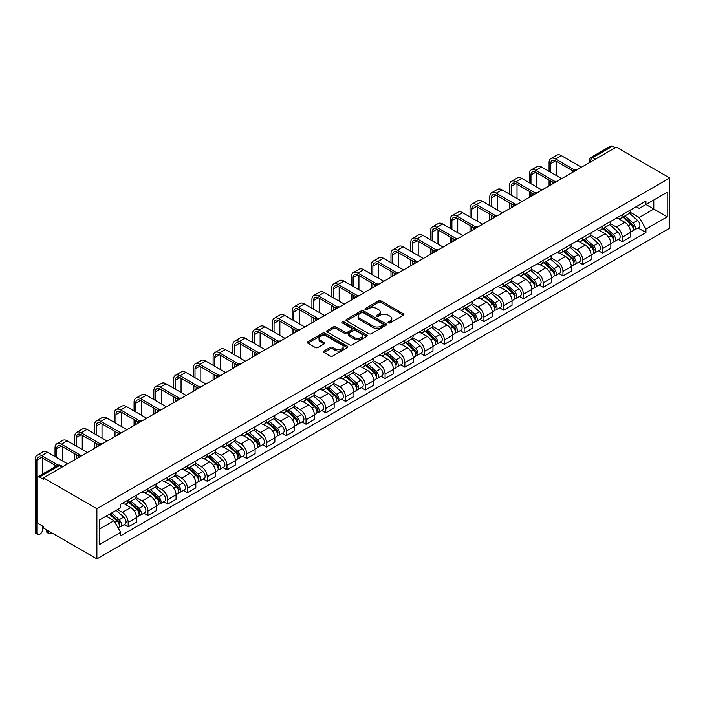 <?xml version="1.0" encoding="UTF-8"?>
<svg xmlns="http://www.w3.org/2000/svg" width="705" height="705" viewBox="0 0 705 705"><rect width="100%" height="100%" fill="white"/><g stroke="black" fill="none" stroke-linecap="round" stroke-linejoin="round"><path stroke-width="1.06" d="M388.42 322.881A1.234 0.714 0 0 0 390.156 322.881L403.375 315.25A1.762 1.013 0 0 0 403.886 314.536A1.762 1.013 0 0 0 403.375 313.813L380.991 300.894A1.762 1.013 0 0 0 378.506 300.894L365.287 308.517A1.234 0.714 0 0 0 364.926 309.019A1.234 0.714 0 0 0 365.287 309.521A1.234 0.714 0 0 0 367.032 309.521L368.741 308.534A5.631 3.252 0 0 1 376.699 308.534L378.567 309.618A5.631 3.252 0 0 1 380.215 311.91A5.631 3.252 0 0 1 378.567 314.21L376.858 315.197A1.234 0.714 0 0 0 376.496 315.699A1.234 0.714 0 0 0 376.858 316.201A1.234 0.714 0 0 0 378.594 316.201L380.303 315.214A5.631 3.252 0 0 1 388.261 315.214L390.129 316.289A5.631 3.252 0 0 1 391.777 318.589A5.631 3.252 0 0 1 390.129 320.89L388.42 321.877A1.234 0.714 0 0 0 388.058 322.379A1.234 0.714 0 0 0 388.42 322.881L388.42 321.877M323.912 351.002A1.762 1.013 0 0 0 323.401 351.724A1.762 1.013 0 0 0 323.912 352.438L330.196 356.06A1.762 1.013 0 0 0 332.681 356.06L347.353 347.591A1.762 1.013 0 0 0 347.865 346.878A1.762 1.013 0 0 0 347.353 346.155L324.97 333.236A1.762 1.013 0 0 0 322.485 333.236L307.812 341.705A1.762 1.013 0 0 0 307.292 342.427A1.762 1.013 0 0 0 307.812 343.141L315.391 347.521A1.762 1.013 0 0 0 317.885 347.521L324.159 343.899A1.762 1.013 0 0 0 324.679 343.176A1.762 1.013 0 0 0 324.159 342.463L320.396 340.286A4.706 2.714 0 0 1 319.021 338.365A4.706 2.714 0 0 1 321.929 335.862A4.706 2.714 0 0 1 327.05 336.444L341.784 344.957A4.706 2.714 0 0 1 343.168 346.878A4.706 2.714 0 0 1 340.259 349.38A4.706 2.714 0 0 1 335.139 348.799L332.681 347.38A1.762 1.013 0 0 0 330.196 347.38L323.912 351.002L323.912 352.438M96.885 508.71L43.419 477.84L616.293 147.098L669.75 177.968L96.885 508.71L96.885 558.88L669.75 228.138L669.75 177.968M368.865 333.738A1.762 1.013 0 0 0 371.35 333.738L386.023 325.269A1.762 1.013 0 0 0 386.543 324.547A1.762 1.013 0 0 0 386.023 323.833L363.639 310.905A1.762 1.013 0 0 0 361.154 310.905L346.481 319.374A1.762 1.013 0 0 0 345.97 320.096A1.762 1.013 0 0 0 346.481 320.81L368.865 333.738M342.683 323.146A1.234 0.714 0 0 1 343.934 323.322L343.934 321.859L366.688 334.99A1.762 1.013 0 0 1 367.208 335.712A1.762 1.013 0 0 1 366.688 336.426L352.015 344.904A1.762 1.013 0 0 1 349.53 344.904L327.146 331.976L327.146 330.539A1.762 1.013 0 0 0 326.626 331.262A1.762 1.013 0 0 0 327.146 331.976M327.146 330.539L333.43 326.917A1.762 1.013 0 0 1 335.915 326.917L344.992 332.161A1.762 1.013 0 0 0 347.477 332.161L351.645 329.755A1.762 1.013 0 0 0 352.156 329.032A1.762 1.013 0 0 0 351.645 328.318L342.189 322.864A1.234 0.714 0 0 1 341.828 322.361A1.234 0.714 0 0 1 342.595 321.7A1.234 0.714 0 0 1 343.934 321.859M43.419 477.84L43.419 479.303L39.498 477.038A3.587 2.071 -120 0 0 37.7 476.862A3.587 2.071 -120 0 0 36.96 478.501L36.96 519.902A3.587 2.071 -120 0 0 39.498 524.291L43.419 526.556L43.419 528.019L96.885 558.88M595.39 159.171L592.729 157.629A3.587 2.071 60 0 0 590.931 157.453L610.574 146.12A3.587 2.071 60 0 1 612.363 146.296L592.729 157.629A3.587 2.071 120 0 0 590.191 162.018L590.191 162.168M615.024 147.83L612.363 146.296M622.242 214.752A8.24 4.759 60 0 1 620.532 218.453L628.895 213.624A8.24 4.759 -120 0 0 630.605 209.931M610.38 223.626L616.417 227.116A8.24 4.759 60 0 1 622.242 237.206L630.605 232.386A8.24 4.759 -120 0 0 624.78 222.286L618.796 218.832M630.605 232.386L630.605 236.845L622.242 241.674L618.232 239.356M620.532 218.453A8.24 4.759 60 0 1 616.478 218.083M622.242 237.206L622.242 241.674M602.484 226.164A8.24 4.759 60 0 1 600.775 229.865L609.138 225.036A8.24 4.759 -120 0 0 610.838 221.335M598.475 250.768L602.484 253.077L610.838 248.257L610.838 243.789A8.24 4.759 -120 0 0 605.013 233.699L599.03 230.244M600.775 229.865A8.24 4.759 60 0 1 596.721 229.495M590.614 235.038L596.65 238.528A8.24 4.759 60 0 1 602.484 248.618L602.484 253.077M582.718 237.576A8.24 4.759 60 0 1 581.008 241.277L589.371 236.448A8.24 4.759 -120 0 0 591.081 232.747M578.708 262.181L582.718 264.49L591.081 259.66L591.081 255.201A8.24 4.759 -120 0 0 585.256 245.111L579.263 241.656M581.008 241.277A8.24 4.759 60 0 1 576.954 240.899M570.847 246.45L576.893 249.94A8.24 4.759 60 0 1 582.718 260.03L582.718 264.49M562.951 248.988A8.24 4.759 60 0 1 561.25 252.681L569.614 247.86A8.24 4.759 -120 0 0 571.314 244.159M558.942 273.584L562.951 275.902L571.314 271.072L571.314 266.613A8.24 4.759 -120 0 0 565.489 256.514L559.506 253.06M561.25 252.681A8.24 4.759 60 0 1 557.188 252.311M551.09 257.863L557.126 261.344A8.24 4.759 60 0 1 562.951 271.443L562.951 275.902M543.194 260.392A8.24 4.759 60 0 1 541.484 264.093L549.847 259.264A8.24 4.759 -120 0 0 551.557 255.571M539.184 284.996L543.194 287.314L551.557 282.485L551.557 278.026A8.24 4.759 -120 0 0 545.723 267.926L539.739 264.472M541.484 264.093A8.24 4.759 60 0 1 537.43 263.723M531.323 269.266L537.369 272.756A8.24 4.759 60 0 1 543.194 282.846L543.194 287.314M523.427 271.804A8.24 4.759 60 0 1 521.726 275.505L530.081 270.676A8.24 4.759 -120 0 0 531.79 266.975M519.418 296.408L523.427 298.717L531.79 293.897L531.79 289.429A8.24 4.759 -120 0 0 525.965 279.339L519.982 275.884M521.726 275.505A8.24 4.759 60 0 1 517.664 275.135M511.566 280.678L517.602 284.168A8.24 4.759 60 0 1 523.427 294.258L523.427 298.717M503.67 283.216A8.24 4.759 60 0 1 501.96 286.917L510.323 282.088A8.24 4.759 -120 0 0 512.024 278.387M499.66 307.821L503.67 310.13L512.024 305.3L512.024 300.841A8.24 4.759 -120 0 0 506.199 290.751L500.215 287.296M501.96 286.917A8.24 4.759 60 0 1 497.906 286.538M491.799 292.09L497.836 295.571A8.24 4.759 60 0 1 503.67 305.67L503.67 310.13M483.903 294.628A8.24 4.759 60 0 1 482.194 298.321L490.557 293.5A8.24 4.759 -120 0 0 492.266 289.799M479.893 319.224L483.903 321.542L492.266 316.712L492.266 312.253A8.24 4.759 -120 0 0 486.441 302.154L480.449 298.7M482.194 298.321A8.24 4.759 60 0 1 478.14 297.951M472.042 303.502L478.078 306.983A8.24 4.759 60 0 1 483.903 317.083L483.903 321.542M464.137 306.032A8.24 4.759 60 0 1 462.436 309.733L470.799 304.904A8.24 4.759 -120 0 0 472.5 301.211M460.136 330.636L464.137 332.954L472.5 328.125L472.5 323.665A8.24 4.759 -120 0 0 466.675 313.566L460.691 310.112M462.436 309.733A8.24 4.759 60 0 1 458.373 309.363M452.275 314.906L458.312 318.396A8.24 4.759 60 0 1 464.137 328.486L464.137 332.954M444.379 317.444A8.24 4.759 60 0 1 442.669 321.145L451.033 316.316A8.24 4.759 -120 0 0 452.742 312.615M440.369 342.048L444.379 344.357L452.742 339.537L452.742 335.069A8.24 4.759 -120 0 0 446.908 324.979L440.925 321.524M442.669 321.145A8.24 4.759 60 0 1 438.616 320.775M432.509 326.318L438.554 329.808A8.24 4.759 60 0 1 444.379 339.898L444.379 344.357M424.613 328.856A8.24 4.759 60 0 1 422.912 332.557L431.266 327.728A8.24 4.759 -120 0 0 432.976 324.027M420.603 353.452L424.613 355.769L432.976 350.94L432.976 346.481A8.24 4.759 -120 0 0 427.151 336.391L421.167 332.936M422.912 332.557A8.24 4.759 60 0 1 418.849 332.178M412.751 337.73L418.788 341.211A8.24 4.759 60 0 1 424.613 351.31L424.613 355.769M404.855 340.268A8.24 4.759 60 0 1 403.145 343.961L411.508 339.14A8.24 4.759 -120 0 0 413.209 335.439M400.845 364.864L404.855 367.182L413.209 362.352L413.209 357.893A8.24 4.759 -120 0 0 407.384 347.794L401.401 344.34M403.145 343.961A8.24 4.759 60 0 1 399.092 343.591M392.985 349.142L399.021 352.623A8.24 4.759 60 0 1 404.855 362.723L404.855 367.182M385.089 351.672A8.24 4.759 60 0 1 383.379 355.373L391.742 350.544A8.24 4.759 -120 0 0 393.452 346.851M381.079 376.276L385.089 378.594L393.452 373.765L393.452 369.305A8.24 4.759 -120 0 0 387.627 359.206L381.643 355.752M383.379 355.373A8.24 4.759 60 0 1 379.325 355.003M373.227 360.546L379.264 364.036A8.24 4.759 60 0 1 385.089 374.126L385.089 378.594M365.322 363.084A8.24 4.759 60 0 1 363.621 366.785L371.984 361.956A8.24 4.759 -120 0 0 373.685 358.255M361.321 387.688L365.331 389.997L373.685 385.177L373.685 380.709A8.24 4.759 -120 0 0 367.86 370.618L361.876 367.164M363.621 366.785A8.24 4.759 60 0 1 359.559 366.415M353.461 371.958L359.497 375.448A8.24 4.759 60 0 1 365.331 385.538L365.331 389.997M345.565 374.496A8.24 4.759 60 0 1 343.855 378.197L352.218 373.368A8.24 4.759 -120 0 0 353.928 369.667M341.555 399.092L345.565 401.409L353.928 396.58L353.928 392.121A8.24 4.759 -120 0 0 348.094 382.031L342.11 378.576M343.855 378.197A8.24 4.759 60 0 1 339.801 377.818M333.694 383.37L339.739 386.851A8.24 4.759 60 0 1 345.565 396.95L345.565 401.409M325.798 385.908A8.24 4.759 60 0 1 324.097 389.601L332.452 384.78A8.24 4.759 -120 0 0 334.161 381.079M321.788 410.504L325.798 412.822L334.161 407.992L334.161 403.533A8.24 4.759 -120 0 0 328.336 393.434L322.352 389.98M324.097 389.601A8.24 4.759 60 0 1 320.035 389.231M313.937 394.782L319.973 398.263A8.24 4.759 60 0 1 325.798 408.362L325.798 412.822M306.04 397.312A8.24 4.759 60 0 1 304.331 401.013L312.694 396.184A8.24 4.759 -120 0 0 314.404 392.491M302.031 421.916L306.04 424.234L314.404 419.404L314.404 414.945A8.24 4.759 -120 0 0 308.57 404.846L302.586 401.392M304.331 401.013A8.24 4.759 60 0 1 300.277 400.643M294.17 406.186L300.207 409.675A8.24 4.759 60 0 1 306.04 419.766L306.04 424.234M286.274 408.724A8.24 4.759 60 0 1 284.564 412.425L292.927 407.596A8.24 4.759 -120 0 0 294.637 403.894M282.264 433.328L286.274 435.637L294.637 430.817L294.637 426.349A8.24 4.759 -120 0 0 288.812 416.258L282.828 412.804M284.564 412.425A8.24 4.759 60 0 1 280.511 412.055M274.412 417.598L280.449 421.088A8.24 4.759 60 0 1 286.274 431.178L286.274 435.637M266.516 420.136A8.24 4.759 60 0 1 264.807 423.837L273.17 419.008A8.24 4.759 -120 0 0 274.871 415.307M262.507 444.732L266.516 447.049L274.871 442.22L274.871 437.761A8.24 4.759 -120 0 0 269.046 427.671L263.062 424.216M264.807 423.837A8.24 4.759 60 0 1 260.753 423.458M254.646 429.01L260.683 432.491A8.24 4.759 60 0 1 266.516 442.59L266.516 447.049M246.75 431.548A8.24 4.759 60 0 1 245.04 435.241L253.403 430.42A8.24 4.759 -120 0 0 255.113 426.719M242.74 456.144L246.75 458.462L255.113 453.632L255.113 449.173A8.24 4.759 -120 0 0 249.288 439.074L243.295 435.619M245.04 435.241A8.24 4.759 60 0 1 240.987 434.87M234.88 440.422L240.925 443.903A8.24 4.759 60 0 1 246.75 454.002L246.75 458.462M226.984 442.951A8.24 4.759 60 0 1 225.283 446.653L233.646 441.824A8.24 4.759 -120 0 0 235.347 438.131M222.983 467.556L226.984 469.874L235.347 465.044L235.347 460.585A8.24 4.759 -120 0 0 229.522 450.486L223.538 447.032M225.283 446.653A8.24 4.759 60 0 1 221.22 446.283M215.122 451.826L221.159 455.315A8.24 4.759 60 0 1 226.984 465.406L226.984 469.874M207.226 454.364A8.24 4.759 60 0 1 205.516 458.065L213.879 453.236A8.24 4.759 -120 0 0 215.589 449.534M203.216 478.968L207.226 481.277L215.589 476.457L215.589 471.989A8.24 4.759 -120 0 0 209.755 461.898L203.771 458.444M205.516 458.065A8.24 4.759 60 0 1 201.463 457.695M195.356 463.238L201.401 466.728A8.24 4.759 60 0 1 207.226 476.818L207.226 481.277M187.459 465.776A8.24 4.759 60 0 1 185.759 469.477L194.113 464.648A8.24 4.759 -120 0 0 195.823 460.947M183.45 490.372L187.459 492.689L195.823 487.86L195.823 483.401A8.24 4.759 -120 0 0 189.998 473.311L184.014 469.856M185.759 469.477A8.24 4.759 60 0 1 181.696 469.098M175.598 474.65L181.634 478.131A8.24 4.759 60 0 1 187.459 488.23L187.459 492.689M167.702 477.188A8.24 4.759 60 0 1 165.992 480.88L174.355 476.06A8.24 4.759 -120 0 0 176.056 472.359M163.692 501.784L167.702 504.101L176.056 499.272L176.056 494.813A8.24 4.759 -120 0 0 170.231 484.714L164.247 481.259M165.992 480.88A8.24 4.759 60 0 1 161.938 480.51M155.831 486.062L161.868 489.543A8.24 4.759 60 0 1 167.702 499.642L167.702 504.101M147.935 488.591A8.24 4.759 60 0 1 146.226 492.293L154.589 487.463A8.24 4.759 -120 0 0 156.299 483.762M143.926 513.196L147.935 515.514L156.299 510.684L156.299 506.225A8.24 4.759 -120 0 0 150.473 496.126L144.481 492.672M146.226 492.293A8.24 4.759 60 0 1 142.172 491.923M136.074 497.466L142.11 500.955A8.24 4.759 60 0 1 147.935 511.046L147.935 515.514M128.169 500.004A8.24 4.759 60 0 1 126.468 503.705L134.831 498.876A8.24 4.759 -120 0 0 136.532 495.174M124.168 524.608L128.169 526.917L136.532 522.097L136.532 517.629A8.24 4.759 -120 0 0 130.707 507.538L124.723 504.084M126.468 503.705A8.24 4.759 60 0 1 122.406 503.335M117.532 509.583L122.344 512.368A8.24 4.759 60 0 1 128.169 522.458L128.169 526.917M636.245 206.671L639.215 208.389L667.212 192.227L653.791 199.982L653.791 209.05L639.215 217.457L630.138 212.223M99.414 529.111L113.981 520.704L120.696 532.328L99.414 544.621L99.414 520.043L120.696 507.759L120.696 504.322L645.93 201.075L645.93 204.512L667.212 216.805L645.93 229.09L639.215 217.457M667.212 192.227L667.212 216.805M120.696 532.328L120.696 535.774L645.93 232.527L645.93 229.09M113.981 520.704L106.129 516.166M637.999 227.944L645.93 232.527M388.913 323.049L390.129 322.352A5.631 3.252 0 0 0 391.777 320.052L391.777 318.589M380.215 311.91L380.215 313.373A5.631 3.252 0 0 1 378.567 315.673L377.342 316.378M403.348 315.267L380.991 302.357A1.762 1.013 0 0 0 378.506 302.357L365.78 309.698M386.005 325.278L363.639 312.368A1.762 1.013 0 0 0 361.154 312.368L346.507 320.828M382.921 325.049A1.234 0.714 0 0 0 383.273 324.547A1.234 0.714 0 0 0 382.921 324.044L363.269 312.703A1.234 0.714 0 0 0 361.533 312.703L359.726 313.743A5.631 3.252 0 0 0 358.078 316.043A5.631 3.252 0 0 0 359.726 318.334L373.156 326.089A5.631 3.252 0 0 0 381.114 326.089L382.921 325.049L382.921 326.512A1.234 0.714 0 0 0 383.273 326.01L383.273 324.547M358.078 316.043L358.078 317.506A5.631 3.252 0 0 0 359.726 319.797L359.726 318.334M382.921 326.512L381.114 327.552A5.631 3.252 0 0 1 373.156 327.552L359.726 319.797M327.173 331.993L333.43 328.38L333.43 326.917M352.156 329.032L352.156 330.495A1.762 1.013 0 0 1 351.645 331.218L347.477 333.624A1.762 1.013 0 0 1 344.992 333.624L335.915 328.38A1.762 1.013 0 0 0 333.43 328.38M343.934 323.322L366.662 336.444M354.412 337.598A4.706 2.714 0 0 0 359.532 338.188A4.706 2.714 0 0 0 362.44 335.677A4.706 2.714 0 0 0 361.066 333.756L355.866 330.76A1.762 1.013 0 0 0 353.381 330.76L349.222 333.165A1.762 1.013 0 0 0 348.702 333.879A1.762 1.013 0 0 0 349.222 334.602L354.412 337.598L354.412 339.061A4.706 2.714 0 0 0 359.532 339.643A4.706 2.714 0 0 0 362.44 337.14L362.44 335.677M348.702 333.879L348.702 335.342A1.762 1.013 0 0 0 349.222 336.065L349.222 334.602M354.412 339.061L349.222 336.065M343.168 346.878L343.168 348.34A4.706 2.714 0 0 1 340.259 350.843A4.706 2.714 0 0 1 335.139 350.262L332.681 348.843A1.762 1.013 0 0 0 330.196 348.843L323.939 352.456M319.021 338.365L319.021 339.828A4.706 2.714 0 0 0 320.396 341.749L320.396 340.286M324.141 343.908L320.396 341.749M347.353 346.155L347.353 347.591L324.97 334.699A1.762 1.013 0 0 0 322.485 334.699L307.829 343.159L307.812 341.705M622.815 217.14L630.869 224.322A4.477 2.582 60 0 1 632.27 231.249L630.605 232.218M623.026 217.325L626.815 219.519M623.625 216.673L632.588 224.666A2.15 1.243 60 0 1 633.266 227.988A2.15 1.243 60 0 1 633.064 228.067M624.965 215.897L633.019 223.08A4.477 2.582 60 0 1 634.429 230.006A4.477 2.582 60 0 1 633.072 230.147M629.459 213.201L637.584 220.445A4.477 2.582 60 0 1 638.986 227.371L634.429 230.006M550.728 172.293L550.728 163.595A6.715 3.878 60 0 1 552.121 160.52A6.715 3.878 60 0 1 555.478 160.855L572.936 170.927M581.449 167.217L561.312 155.585A9.05 5.226 -120 0 0 556.783 155.135L550.957 158.502A9.05 5.226 -120 0 0 549.08 162.643L549.08 171.341M574.566 169.967L555.478 158.951A9.05 5.226 -120 0 0 550.957 158.502M549.08 179.978L549.08 185.9M550.728 184.948L550.728 180.929M556.553 175.66L556.553 161.471M603.048 228.552L611.103 235.734A4.477 2.582 60 0 1 612.513 242.661L610.838 243.622M603.268 228.737L607.058 230.932M603.868 228.076L612.821 236.078A2.15 1.243 60 0 1 613.5 239.4A2.15 1.243 60 0 1 613.306 239.48M605.207 227.31L613.262 234.492A4.477 2.582 60 0 1 614.663 241.418A4.477 2.582 60 0 1 613.315 241.559M609.693 224.613L617.818 231.857A4.477 2.582 60 0 1 619.228 238.783L614.663 241.418M583.291 239.956L591.345 247.147A4.477 2.582 60 0 1 592.746 254.073L591.081 255.034M583.502 240.149L587.291 242.335M584.101 239.488L593.064 247.49A2.15 1.243 60 0 1 593.733 250.813A2.15 1.243 60 0 1 593.539 250.892M585.441 238.713L593.495 245.904A4.477 2.582 60 0 1 594.905 252.831A4.477 2.582 60 0 1 593.548 252.972M589.935 236.016L598.06 243.269A4.477 2.582 60 0 1 599.462 250.196L594.905 252.831M530.971 183.705L530.971 174.999A6.715 3.878 60 0 1 532.354 171.923A6.715 3.878 60 0 1 535.721 172.258L553.169 182.339M561.691 178.621L541.546 166.997A9.05 5.226 -120 0 0 537.025 166.547L531.191 169.914A9.05 5.226 -120 0 0 529.323 174.056L529.323 182.754M554.809 181.379L535.721 170.354A9.05 5.226 -120 0 0 531.191 169.914M529.323 191.39L529.323 197.312M530.971 196.36L530.971 192.342M536.796 187.072L536.796 172.884M511.204 195.118L511.204 186.411A6.715 3.878 60 0 1 512.597 183.335A6.715 3.878 60 0 1 515.954 183.67L533.412 193.743M541.925 190.033L521.779 178.4A9.05 5.226 -120 0 0 517.259 177.96L511.433 181.317A9.05 5.226 -120 0 0 509.556 185.459L509.556 194.166M535.042 192.791L515.954 181.767A9.05 5.226 -120 0 0 511.433 181.317M509.556 202.793L509.556 208.724M511.204 207.772L511.204 203.745M517.029 198.484L517.029 184.296M563.524 251.368L571.579 258.559A4.477 2.582 60 0 1 572.989 265.477L571.314 266.446M563.736 251.562L567.534 253.747M564.335 250.901L573.297 258.894A2.15 1.243 60 0 1 573.976 262.225A2.15 1.243 60 0 1 573.782 262.295M565.683 250.125L573.729 257.307A4.477 2.582 60 0 1 575.139 264.234A4.477 2.582 60 0 1 573.791 264.384M570.169 247.429L578.294 254.681A4.477 2.582 60 0 1 579.704 261.608L575.139 264.234M543.766 262.78L551.812 269.962A4.477 2.582 60 0 1 553.222 276.889L551.548 277.858M543.978 262.965L547.767 265.159M544.577 262.313L553.54 270.306A2.15 1.243 60 0 1 554.209 273.628A2.15 1.243 60 0 1 554.015 273.707M545.917 261.537L553.971 268.72A4.477 2.582 60 0 1 555.373 275.646A4.477 2.582 60 0 1 554.024 275.787M550.411 258.841L558.527 266.085A4.477 2.582 60 0 1 559.937 273.011L555.373 275.646M524 274.192L532.055 281.374A4.477 2.582 60 0 1 533.456 288.301L531.79 289.262M524.212 274.377L528.001 276.571M524.811 273.716L533.773 281.718A2.15 1.243 60 0 1 534.452 285.04A2.15 1.243 60 0 1 534.249 285.12M526.15 272.95L534.205 280.132A4.477 2.582 60 0 1 535.615 287.058A4.477 2.582 60 0 1 534.258 287.199M530.645 270.253L538.77 277.497A4.477 2.582 60 0 1 540.171 284.423L535.615 287.058M491.438 206.53L491.438 197.823A6.715 3.878 60 0 1 492.83 194.747A6.715 3.878 60 0 1 496.188 195.082L513.645 205.155M522.158 201.445L502.022 189.812A9.05 5.226 -120 0 0 497.492 189.363L491.667 192.729A9.05 5.226 -120 0 0 489.799 196.871L489.799 205.578M515.284 204.203L496.188 193.179A9.05 5.226 -120 0 0 491.667 192.729M489.799 214.205L489.799 220.127M491.438 219.176L491.438 215.157M497.272 209.887L497.272 195.699M471.68 217.933L471.68 209.235A6.715 3.878 60 0 1 473.073 206.16A6.715 3.878 60 0 1 476.43 206.486L493.879 216.567M502.401 212.857L482.255 201.225A9.05 5.226 -120 0 0 477.734 200.775L471.909 204.142A9.05 5.226 -120 0 0 470.032 208.283L470.032 216.981M495.518 215.607L476.43 204.591A9.05 5.226 -120 0 0 471.909 204.142M470.032 225.618L470.032 231.54M471.68 230.588L471.68 226.569M477.505 221.299L477.505 207.111M451.914 229.345L451.914 220.639A6.715 3.878 60 0 1 453.306 217.563A6.715 3.878 60 0 1 456.664 217.898L474.121 227.979M482.634 224.26L462.498 212.637A9.05 5.226 -120 0 0 457.968 212.187L452.143 215.554A9.05 5.226 -120 0 0 450.266 219.696L450.266 228.394M475.752 227.019L456.664 215.994A9.05 5.226 -120 0 0 452.143 215.554M450.266 237.03L450.266 242.952M451.914 242L451.914 237.973M457.739 232.712L457.739 218.524M504.234 285.595L512.288 292.786A4.477 2.582 60 0 1 513.698 299.713L512.024 300.674M504.454 285.789L508.243 287.975M505.053 285.128L514.015 293.121A2.15 1.243 60 0 1 514.685 296.452A2.15 1.243 60 0 1 514.491 296.532M506.393 284.353L514.447 291.544A4.477 2.582 60 0 1 515.848 298.471A4.477 2.582 60 0 1 514.5 298.612M510.878 281.656L519.003 288.909A4.477 2.582 60 0 1 520.413 295.836L515.848 298.471M432.156 240.757L432.156 232.051A6.715 3.878 60 0 1 433.549 228.975A6.715 3.878 60 0 1 436.906 229.31L454.355 239.383M462.877 235.673L442.731 224.04A9.05 5.226 -120 0 0 438.21 223.6L432.376 226.957A9.05 5.226 -120 0 0 430.508 231.099L430.508 239.806M455.994 238.431L436.906 227.407A9.05 5.226 -120 0 0 432.376 226.957M430.508 248.433L430.508 254.364M432.156 253.412L432.156 249.385M437.981 244.124L437.981 229.936M484.476 297.008L492.531 304.199A4.477 2.582 60 0 1 493.932 311.117L492.266 312.086M484.688 297.202L488.477 299.387M485.287 296.541L494.249 304.534A2.15 1.243 60 0 1 494.928 307.856A2.15 1.243 60 0 1 494.725 307.935M486.626 295.765L494.681 302.947A4.477 2.582 60 0 1 496.091 309.874A4.477 2.582 60 0 1 494.734 310.024M491.121 293.068L499.246 300.321A4.477 2.582 60 0 1 500.647 307.248L496.091 309.874M412.39 252.17L412.39 243.463A6.715 3.878 60 0 1 413.782 240.387A6.715 3.878 60 0 1 417.14 240.722L434.597 250.795M443.11 247.085L422.965 235.452A9.05 5.226 -120 0 0 418.444 235.003L412.619 238.369A9.05 5.226 -120 0 0 410.742 242.511L410.742 251.218M436.228 249.843L417.14 238.819A9.05 5.226 -120 0 0 412.619 238.369M410.742 259.845L410.742 265.767M412.39 264.816L412.39 260.797M418.215 255.527L418.215 241.339M464.71 308.42L472.764 315.602A4.477 2.582 60 0 1 474.174 322.529L472.5 323.498M464.93 308.605L468.719 310.799M465.52 307.953L474.483 315.946A2.15 1.243 60 0 1 475.161 319.268A2.15 1.243 60 0 1 474.967 319.347M466.869 307.177L474.923 314.36A4.477 2.582 60 0 1 476.324 321.286A4.477 2.582 60 0 1 474.976 321.427M471.354 304.481L479.479 311.725A4.477 2.582 60 0 1 480.889 318.651L476.324 321.286M392.623 263.573L392.623 254.875A6.715 3.878 60 0 1 394.016 251.8A6.715 3.878 60 0 1 397.382 252.126L414.831 262.207M423.352 258.497L403.207 246.865A9.05 5.226 -120 0 0 398.677 246.415L392.852 249.781A9.05 5.226 -120 0 0 390.984 253.923L390.984 262.621M416.47 261.247L397.382 250.231A9.05 5.226 -120 0 0 392.852 249.781M390.984 271.258L390.984 277.18M392.623 276.228L392.623 272.209M398.457 266.939L398.457 252.751M444.952 319.832L453.007 327.014A4.477 2.582 60 0 1 454.408 333.941L452.733 334.901M445.163 320.017L448.953 322.211M445.763 319.356L454.725 327.358A2.15 1.243 60 0 1 455.395 330.68A2.15 1.243 60 0 1 455.201 330.76M447.102 318.589L455.157 325.772A4.477 2.582 60 0 1 456.558 332.698A4.477 2.582 60 0 1 455.21 332.839M451.597 315.893L459.713 323.137A4.477 2.582 60 0 1 461.123 330.063L456.558 332.698M372.866 274.985L372.866 266.279A6.715 3.878 60 0 1 374.258 263.203A6.715 3.878 60 0 1 377.616 263.538L395.064 273.619M403.586 269.9L383.441 258.277A9.05 5.226 -120 0 0 378.92 257.827L373.095 261.194A9.05 5.226 -120 0 0 371.218 265.336L371.218 274.033M396.704 272.659L377.616 261.634A9.05 5.226 -120 0 0 373.095 261.194M371.218 282.67L371.218 288.592M372.866 287.64L372.866 283.613M378.691 278.352L378.691 264.163M425.185 331.235L433.24 338.426A4.477 2.582 60 0 1 434.65 345.353L432.976 346.314M425.397 331.429L429.186 333.615M425.996 330.768L434.959 338.761A2.15 1.243 60 0 1 435.637 342.092A2.15 1.243 60 0 1 435.443 342.172M427.345 329.993L435.39 337.184A4.477 2.582 60 0 1 436.8 344.111A4.477 2.582 60 0 1 435.443 344.251M431.83 327.296L439.955 334.549A4.477 2.582 60 0 1 441.356 341.476L436.8 344.111M353.099 286.397L353.099 277.691A6.715 3.878 60 0 1 354.492 274.615A6.715 3.878 60 0 1 357.849 274.95L375.307 285.023M383.82 281.313L363.683 269.68A9.05 5.226 -120 0 0 359.153 269.239L353.328 272.597A9.05 5.226 -120 0 0 351.451 276.739L351.451 285.446M376.937 284.071L357.849 273.046A9.05 5.226 -120 0 0 353.328 272.597M351.451 294.073L351.451 300.004M353.099 299.052L353.099 295.025M358.933 289.764L358.933 275.576M405.428 342.648L413.474 349.839A4.477 2.582 60 0 1 414.884 356.756L413.209 357.726M405.639 342.841L409.429 345.027M406.239 342.181L415.201 350.173A2.15 1.243 60 0 1 415.871 353.496A2.15 1.243 60 0 1 415.677 353.575M407.578 341.405L415.633 348.587A4.477 2.582 60 0 1 417.034 355.514A4.477 2.582 60 0 1 415.686 355.664M412.064 338.708L420.189 345.961A4.477 2.582 60 0 1 421.599 352.888L417.034 355.514M333.342 297.81L333.342 289.103A6.715 3.878 60 0 1 334.734 286.027A6.715 3.878 60 0 1 338.092 286.362L355.54 296.435M364.062 292.725L343.917 281.092A9.05 5.226 -120 0 0 339.396 280.643L333.562 284.009A9.05 5.226 -120 0 0 331.694 288.151L331.694 296.858M357.179 295.474L338.092 284.459A9.05 5.226 -120 0 0 333.562 284.009M331.694 305.485L331.694 311.407M333.342 310.456L333.342 306.437M339.167 301.167L339.167 286.979M385.661 354.06L393.716 361.242A4.477 2.582 60 0 1 395.117 368.169L393.452 369.138M385.873 354.245L389.662 356.439M386.472 353.593L395.435 361.586A2.15 1.243 60 0 1 396.113 364.908A2.15 1.243 60 0 1 395.91 364.987M387.812 352.817L395.866 359.999A4.477 2.582 60 0 1 397.276 366.926A4.477 2.582 60 0 1 395.919 367.067M392.306 350.121L400.431 357.364A4.477 2.582 60 0 1 401.832 364.291L397.276 366.926M313.575 309.213L313.575 300.515A6.715 3.878 60 0 1 314.968 297.439A6.715 3.878 60 0 1 318.325 297.766L335.783 307.847M344.296 304.137L324.15 292.505A9.05 5.226 -120 0 0 319.629 292.055L313.804 295.421A9.05 5.226 -120 0 0 311.927 299.563L311.927 308.261M337.413 306.887L318.325 295.871A9.05 5.226 -120 0 0 313.804 295.421M311.927 316.898L311.927 322.82M313.575 321.868L313.575 317.849M319.4 312.579L319.4 298.391M365.895 365.472L373.95 372.654A4.477 2.582 60 0 1 375.36 379.581L373.685 380.541M366.115 365.657L369.905 367.851M366.715 364.996L375.668 372.998A2.15 1.243 60 0 1 376.347 376.32A2.15 1.243 60 0 1 376.153 376.399M368.054 364.229L376.109 371.412A4.477 2.582 60 0 1 377.51 378.338A4.477 2.582 60 0 1 376.162 378.479M372.54 361.533L380.665 368.777A4.477 2.582 60 0 1 382.075 375.703L377.51 378.338M293.818 320.625L293.818 311.918A6.715 3.878 60 0 1 295.201 308.843A6.715 3.878 60 0 1 298.567 309.178L316.016 319.259M324.538 315.54L304.393 303.917A9.05 5.226 -120 0 0 299.872 303.467L294.038 306.834A9.05 5.226 -120 0 0 292.17 310.976L292.17 319.673M317.655 318.299L298.567 307.274A9.05 5.226 -120 0 0 294.038 306.834M292.17 328.31L292.17 334.232M293.818 333.28L293.818 329.253M299.643 323.992L299.643 309.803M346.137 376.875L354.192 384.066A4.477 2.582 60 0 1 355.593 390.993L353.928 391.954M346.349 377.069L350.138 379.255M346.948 376.408L355.91 384.401A2.15 1.243 60 0 1 356.58 387.732A2.15 1.243 60 0 1 356.386 387.812M348.288 375.633L356.342 382.824A4.477 2.582 60 0 1 357.752 389.75A4.477 2.582 60 0 1 356.395 389.891M352.782 372.936L360.907 380.189A4.477 2.582 60 0 1 362.308 387.115L357.752 389.75M274.051 332.037L274.051 323.331A6.715 3.878 60 0 1 275.443 320.255A6.715 3.878 60 0 1 278.801 320.59L296.25 330.663M304.771 326.953L284.626 315.32A9.05 5.226 -120 0 0 280.105 314.879L274.28 318.237A9.05 5.226 -120 0 0 272.403 322.379L272.403 331.086M297.889 329.711L278.801 318.686A9.05 5.226 -120 0 0 274.28 318.237M272.403 339.713L272.403 345.644M274.051 344.692L274.051 340.665M279.876 335.404L279.876 321.207M326.371 388.288L334.426 395.479A4.477 2.582 60 0 1 335.836 402.396L334.161 403.366M326.582 388.481L330.381 390.667M327.182 387.82L336.144 395.813A2.15 1.243 60 0 1 336.823 399.136A2.15 1.243 60 0 1 336.629 399.215M328.53 387.045L336.576 394.227A4.477 2.582 60 0 1 337.986 401.154A4.477 2.582 60 0 1 336.629 401.304M333.016 384.348L341.141 391.601A4.477 2.582 60 0 1 342.542 398.528L337.986 401.154M254.285 343.45L254.285 334.743A6.715 3.878 60 0 1 255.677 331.667A6.715 3.878 60 0 1 259.035 332.002L276.492 342.075M285.005 338.365L264.868 326.732A9.05 5.226 -120 0 0 260.339 326.283L254.514 329.649A9.05 5.226 -120 0 0 252.637 333.791L252.637 342.498M278.131 341.114L259.035 330.099A9.05 5.226 -120 0 0 254.514 329.649M252.637 351.125L252.637 357.047M254.285 356.095L254.285 352.077M260.119 346.807L260.119 332.619M306.613 399.7L314.659 406.882A4.477 2.582 60 0 1 316.069 413.809L314.395 414.778M306.825 399.885L310.614 402.079M307.424 399.233L316.386 407.226A2.15 1.243 60 0 1 317.056 410.548A2.15 1.243 60 0 1 316.862 410.627M308.764 398.457L316.818 405.639A4.477 2.582 60 0 1 318.219 412.566A4.477 2.582 60 0 1 316.871 412.707M313.258 395.761L321.374 403.004A4.477 2.582 60 0 1 322.784 409.931L318.219 412.566M234.527 354.853L234.527 346.155A6.715 3.878 60 0 1 235.919 343.079A6.715 3.878 60 0 1 239.277 343.406L256.726 353.487M265.247 349.768L245.102 338.144A9.05 5.226 -120 0 0 240.581 337.695L234.756 341.061A9.05 5.226 -120 0 0 232.879 345.203L232.879 353.901M258.365 352.526L239.277 341.511A9.05 5.226 -120 0 0 234.756 341.061M232.879 362.537L232.879 368.459M234.527 367.508L234.527 363.489M240.352 358.219L240.352 344.031M286.847 411.112L294.901 418.294A4.477 2.582 60 0 1 296.303 425.221L294.637 426.181M287.058 411.297L290.848 413.491M287.658 410.636L296.62 418.638A2.15 1.243 60 0 1 297.298 421.96A2.15 1.243 60 0 1 297.096 422.039M288.997 409.861L297.052 417.052A4.477 2.582 60 0 1 298.462 423.978A4.477 2.582 60 0 1 297.105 424.119M293.492 407.173L301.617 414.417A4.477 2.582 60 0 1 303.018 421.343L298.462 423.978M214.761 366.265L214.761 357.558A6.715 3.878 60 0 1 216.153 354.483A6.715 3.878 60 0 1 219.511 354.818L236.968 364.899M245.481 361.18L225.344 349.557A9.05 5.226 -120 0 0 220.815 349.107L214.99 352.474A9.05 5.226 -120 0 0 213.113 356.615L213.113 365.313M238.598 363.939L219.511 352.914A9.05 5.226 -120 0 0 214.99 352.474M213.113 373.95L213.113 379.872M214.761 378.92L214.761 374.893M220.586 369.632L220.586 355.443M267.08 422.515L275.135 429.706A4.477 2.582 60 0 1 276.545 436.633L274.871 437.594M267.301 422.709L271.09 424.895M267.9 422.048L276.853 430.041A2.15 1.243 60 0 1 277.532 433.372A2.15 1.243 60 0 1 277.338 433.452M269.239 421.273L277.294 428.464A4.477 2.582 60 0 1 278.695 435.39A4.477 2.582 60 0 1 277.347 435.531M273.725 418.576L281.85 425.829A4.477 2.582 60 0 1 283.26 432.755L278.695 435.39M195.003 377.677L195.003 368.971A6.715 3.878 60 0 1 196.387 365.895A6.715 3.878 60 0 1 199.753 366.23L217.202 376.303M225.723 372.592L205.578 360.96A9.05 5.226 -120 0 0 201.057 360.519L195.223 363.877A9.05 5.226 -120 0 0 193.355 368.019L193.355 376.726M218.841 375.351L199.753 364.326A9.05 5.226 -120 0 0 195.223 363.877M193.355 385.353L193.355 391.284M195.003 390.332L195.003 386.305M200.828 381.044L200.828 366.847M247.323 433.927L255.377 441.11A4.477 2.582 60 0 1 256.779 448.036L255.113 449.006M247.534 434.121L251.324 436.307M248.134 433.46L257.096 441.453A2.15 1.243 60 0 1 257.766 444.776A2.15 1.243 60 0 1 257.572 444.855M249.473 432.685L257.528 439.867A4.477 2.582 60 0 1 258.938 446.794A4.477 2.582 60 0 1 257.581 446.944M253.967 429.988L262.093 437.241A4.477 2.582 60 0 1 263.494 444.168L258.938 446.794M175.237 389.089L175.237 380.383A6.715 3.878 60 0 1 176.629 377.307A6.715 3.878 60 0 1 179.987 377.642L197.444 387.715M205.957 384.005L185.812 372.372A9.05 5.226 -120 0 0 181.291 371.923L175.466 375.289A9.05 5.226 -120 0 0 173.589 379.431L173.589 388.138M199.074 386.754L179.987 375.739A9.05 5.226 -120 0 0 175.466 375.289M173.589 396.765L173.589 402.687M175.237 401.735L175.237 397.717M181.062 392.447L181.062 378.259M227.556 445.34L235.611 452.522A4.477 2.582 60 0 1 237.021 459.449L235.347 460.418M227.768 445.525L231.566 447.719M228.367 444.873L237.329 452.866A2.15 1.243 60 0 1 238.008 456.188A2.15 1.243 60 0 1 237.814 456.267M229.715 444.097L237.761 451.279A4.477 2.582 60 0 1 239.171 458.206A4.477 2.582 60 0 1 237.823 458.347M234.201 441.4L242.326 448.644A4.477 2.582 60 0 1 243.736 455.571L239.171 458.206M155.47 400.493L155.47 391.795A6.715 3.878 60 0 1 156.862 388.719A6.715 3.878 60 0 1 160.22 389.045L177.678 399.127M186.19 395.408L166.054 383.784A9.05 5.226 -120 0 0 161.524 383.335L155.699 386.701A9.05 5.226 -120 0 0 153.831 390.843L153.831 399.541M179.317 398.166L160.22 387.151A9.05 5.226 -120 0 0 155.699 386.701M153.831 408.177L153.831 414.099M155.47 413.148L155.47 409.129M161.304 403.859L161.304 389.671M207.799 456.752L215.845 463.934A4.477 2.582 60 0 1 217.255 470.861L215.58 471.821M208.01 456.937L211.8 459.131M208.609 456.276L217.572 464.278A2.15 1.243 60 0 1 218.242 467.6A2.15 1.243 60 0 1 218.048 467.679M209.949 455.5L218.004 462.691A4.477 2.582 60 0 1 219.405 469.618A4.477 2.582 60 0 1 218.056 469.759M214.443 452.813L222.56 460.057A4.477 2.582 60 0 1 223.97 466.983L219.405 469.618M135.713 411.905L135.713 403.198A6.715 3.878 60 0 1 137.105 400.123A6.715 3.878 60 0 1 140.462 400.458L157.911 410.539M166.433 406.82L146.287 395.197A9.05 5.226 -120 0 0 141.767 394.747L135.942 398.113A9.05 5.226 -120 0 0 134.065 402.255L134.065 410.953M159.55 409.579L140.462 398.554A9.05 5.226 -120 0 0 135.942 398.113M134.065 419.59L134.065 425.512M135.713 424.56L135.713 420.532M141.538 415.271L141.538 401.083M188.032 468.155L196.087 475.346A4.477 2.582 60 0 1 197.488 482.273L195.823 483.233M188.244 468.349L192.033 470.535M188.843 467.688L197.805 475.681A2.15 1.243 60 0 1 198.484 479.012A2.15 1.243 60 0 1 198.281 479.092M190.183 466.913L198.237 474.104A4.477 2.582 60 0 1 199.647 481.03A4.477 2.582 60 0 1 198.29 481.171M194.677 464.216L202.802 471.469A4.477 2.582 60 0 1 204.203 478.395L199.647 481.03M115.946 423.317L115.946 414.611A6.715 3.878 60 0 1 117.338 411.535A6.715 3.878 60 0 1 120.696 411.87L138.154 421.942M146.666 418.232L126.53 406.6A9.05 5.226 -120 0 0 122 406.15L116.175 409.517A9.05 5.226 -120 0 0 114.298 413.659L114.298 422.365M139.784 420.991L120.696 409.966A9.05 5.226 -120 0 0 116.175 409.517M114.298 430.993L114.298 436.924M115.946 435.972L115.946 431.945M121.78 426.684L121.78 412.487M168.266 479.567L176.321 486.75A4.477 2.582 60 0 1 177.731 493.676L176.056 494.646M168.486 479.761L172.276 481.947M169.085 479.1L178.048 487.093A2.15 1.243 60 0 1 178.718 490.416A2.15 1.243 60 0 1 178.524 490.495M170.425 478.325L178.48 485.507A4.477 2.582 60 0 1 179.881 492.434A4.477 2.582 60 0 1 178.532 492.584M174.91 475.628L183.036 482.881A4.477 2.582 60 0 1 184.446 489.808L179.881 492.434M96.188 434.729L96.188 426.023A6.715 3.878 60 0 1 97.581 422.947A6.715 3.878 60 0 1 100.938 423.282L118.387 433.355M126.909 429.645L106.763 418.012A9.05 5.226 -120 0 0 102.243 417.563L96.409 420.929A9.05 5.226 -120 0 0 94.54 425.071L94.54 433.778M120.026 432.394L100.938 421.379A9.05 5.226 -120 0 0 96.409 420.929M94.54 442.405L94.54 448.327M96.188 447.375L96.188 443.357M102.014 438.087L102.014 423.899M148.508 490.98L156.563 498.162A4.477 2.582 60 0 1 157.964 505.088L156.299 506.058M148.72 491.165L152.509 493.359M149.319 490.513L158.281 498.505A2.15 1.243 60 0 1 158.96 501.828A2.15 1.243 60 0 1 158.757 501.907M150.659 489.737L158.713 496.919A4.477 2.582 60 0 1 160.123 503.846A4.477 2.582 60 0 1 158.766 503.987M155.153 487.04L163.278 494.284A4.477 2.582 60 0 1 164.679 501.211L160.123 503.846M76.422 446.133L76.422 437.435A6.715 3.878 60 0 1 77.814 434.359A6.715 3.878 60 0 1 81.172 434.685L98.629 444.767M107.142 441.048L86.997 429.424A9.05 5.226 -120 0 0 82.476 428.975L76.651 432.341A9.05 5.226 -120 0 0 74.774 436.483L74.774 445.181M100.26 443.806L81.172 432.791A9.05 5.226 -120 0 0 76.651 432.341M74.774 453.817L74.774 459.739M76.422 458.788L76.422 454.769M82.247 449.499L82.247 435.311M128.742 502.392L136.796 509.574A4.477 2.582 60 0 1 138.206 516.501L136.532 517.461M128.962 502.577L132.751 504.762M129.561 501.916L138.515 509.918A2.15 1.243 60 0 1 139.193 513.24A2.15 1.243 60 0 1 139 513.319M130.901 501.14L138.956 508.331A4.477 2.582 60 0 1 140.357 515.258A4.477 2.582 60 0 1 139.008 515.399M135.386 498.453L143.512 505.697A4.477 2.582 60 0 1 144.922 512.623L140.357 515.258M56.656 457.545L56.656 448.838A6.715 3.878 60 0 1 58.048 445.763A6.715 3.878 60 0 1 61.414 446.098L78.863 456.179M87.385 452.46L67.239 440.837A9.05 5.226 -120 0 0 62.71 440.387L56.885 443.753A9.05 5.226 -120 0 0 55.016 447.895L55.016 456.593M80.502 455.218L61.414 444.194A9.05 5.226 -120 0 0 56.885 443.753M55.016 465.229L55.016 466.869M62.489 460.911L62.489 446.723M48.901 533.597L47.253 532.645A4.124 2.379 -60 0 1 46.398 530.759L48.046 531.711A4.124 2.379 120 0 0 48.901 533.597A4.124 2.379 120 0 0 51.738 532.821M109.478 514.236L117.039 520.986A4.477 2.582 60 0 1 118.44 527.913L118.22 528.036M109.548 514.192L112.985 516.175M110.288 513.769L118.757 521.321A2.15 1.243 60 0 1 119.427 524.652A2.15 1.243 60 0 1 119.233 524.723M111.628 512.993L119.189 519.744A4.477 2.582 60 0 1 120.59 526.67A4.477 2.582 60 0 1 119.242 526.811M116.184 510.358L123.745 517.109A4.477 2.582 60 0 1 125.155 524.035L120.59 526.67M48.046 531.711L48.046 530.689M46.398 529.737L46.398 530.759M37.753 534.478L36.105 533.526A4.124 2.379 -60 0 1 35.25 531.64L36.898 532.592A4.124 2.379 120 0 0 37.753 534.478A4.124 2.379 120 0 0 40.925 533.368A4.124 2.379 120 0 0 42.723 529.226L42.723 526.15M36.898 532.592L36.898 460.25A6.715 3.878 60 0 1 38.29 457.175A6.715 3.878 60 0 1 41.648 457.51L56.435 466.049M67.618 463.872L47.473 452.24A9.05 5.226 -120 0 0 42.952 451.79L37.127 455.157A9.05 5.226 -120 0 0 35.25 459.299L35.25 531.64M58.207 465.168L41.648 455.606A9.05 5.226 -120 0 0 37.127 455.157M42.723 473.963L42.723 458.127M590.323 162.097L590.191 162.018A3.587 2.071 0 0 1 589.142 160.555L589.142 162.776M147.935 511.046L156.299 506.225M167.702 499.642L176.056 494.813M187.459 488.23L195.823 483.401M207.226 476.818L215.589 471.989M226.984 465.406L235.347 460.585M246.75 454.002L255.113 449.173M266.516 442.59L274.871 437.761M286.274 431.178L294.637 426.349M306.04 419.766L314.404 414.945M325.798 408.362L334.161 403.533M345.565 396.95L353.928 392.121M365.331 385.538L373.685 380.709M385.089 374.126L393.452 369.305M404.855 362.723L413.209 357.893M424.613 351.31L432.976 346.481M444.379 339.898L452.742 335.069M464.137 328.486L472.5 323.665M483.903 317.083L492.266 312.253M503.67 305.67L512.024 300.841M523.427 294.258L531.79 289.429M543.194 282.846L551.557 278.026M562.951 271.443L571.314 266.613M582.718 260.03L591.081 255.201M602.484 248.618L610.838 243.789M128.169 522.458L136.532 517.629M122.344 512.368L130.707 507.538M142.11 500.955L150.473 496.126M161.868 489.543L170.231 484.714M181.634 478.131L189.998 473.311M201.401 466.728L209.755 461.898M221.159 455.315L229.522 450.486M240.925 443.903L249.288 439.074M260.683 432.491L269.046 427.671M280.449 421.088L288.812 416.258M300.207 409.675L308.57 404.846M319.973 398.263L328.336 393.434M339.739 386.851L348.094 382.031M359.497 375.448L367.86 370.618M379.264 364.036L387.627 359.206M399.021 352.623L407.384 347.794M418.788 341.211L427.151 336.391M438.554 329.808L446.908 324.979M458.312 318.396L466.675 313.566M478.078 306.983L486.441 302.154M497.836 295.571L506.199 290.751M517.602 284.168L525.965 279.339M537.369 272.756L545.723 267.926M557.126 261.344L565.489 256.514M576.893 249.94L585.256 245.111M596.65 238.528L605.013 233.699M616.417 227.116L624.78 222.286M576.285 170.196A3.587 2.071 120 0 0 574.707 171.103M556.527 181.608A3.587 2.071 120 0 0 554.941 182.516M536.761 193.011A3.587 2.071 120 0 0 535.183 193.928M517.003 204.424A3.587 2.071 120 0 0 515.417 205.34M497.236 215.836A3.587 2.071 120 0 0 495.65 216.743M477.47 227.248A3.587 2.071 120 0 0 475.893 228.156M457.712 238.651A3.587 2.071 120 0 0 456.126 239.568M437.946 250.063A3.587 2.071 120 0 0 436.369 250.98M418.188 261.476A3.587 2.071 120 0 0 416.602 262.383M398.422 272.888A3.587 2.071 120 0 0 396.844 273.796M378.656 284.291A3.587 2.071 120 0 0 377.078 285.208M358.898 295.703A3.587 2.071 120 0 0 357.312 296.62M339.131 307.116A3.587 2.071 120 0 0 337.554 308.023M319.374 318.528A3.587 2.071 120 0 0 317.788 319.435M299.607 329.931A3.587 2.071 120 0 0 298.03 330.848M279.85 341.343A3.587 2.071 120 0 0 278.263 342.26M260.083 352.756A3.587 2.071 120 0 0 258.497 353.663M240.317 364.159A3.587 2.071 120 0 0 238.739 365.075M220.559 375.571A3.587 2.071 120 0 0 218.973 376.488M200.793 386.983A3.587 2.071 120 0 0 199.215 387.9M181.035 398.395A3.587 2.071 120 0 0 179.449 399.303M161.269 409.799A3.587 2.071 120 0 0 159.682 410.715M141.502 421.211A3.587 2.071 120 0 0 139.925 422.128M121.745 432.623A3.587 2.071 120 0 0 120.158 433.54M101.978 444.035A3.587 2.071 120 0 0 100.401 444.943M82.221 455.439A3.587 2.071 120 0 0 80.634 456.355M61.793 467.239L59.132 465.697L39.498 477.038M62.842 466.631L60.921 465.52A3.587 2.071 120 0 0 59.132 465.697A3.587 2.071 60 0 0 57.334 465.52L37.7 476.862M390.129 322.352L390.129 320.89M376.858 316.201L376.858 315.197M378.567 315.673L378.567 314.21M365.287 309.521L365.287 308.517M378.506 302.357L378.506 300.894M380.991 302.357L380.991 300.894M403.375 315.25L403.375 313.813M346.481 320.81L346.481 319.374M361.154 312.368L361.154 310.905M363.639 312.368L363.639 310.905M386.023 325.269L386.023 323.833M373.156 327.552L373.156 326.089M381.114 327.552L381.114 326.089M335.915 328.38L335.915 326.917M344.992 333.624L344.992 332.161M347.477 333.624L347.477 332.161M351.645 331.218L351.645 329.755M366.688 336.426L366.688 334.99M330.196 348.843L330.196 347.38M332.681 348.843L332.681 347.38M335.139 350.262L335.139 348.799M324.159 343.899L324.159 342.463M322.485 334.699L322.485 333.236M324.97 334.699L324.97 333.236M630.869 224.322L628.358 225.776M633.707 227.01L632.905 227.468M637.584 220.445L633.019 223.08M555.478 158.951L561.312 155.585M550.728 163.595L555.478 160.855M611.103 235.734L608.591 237.188M613.949 238.413L613.139 238.88M617.818 231.857L613.262 234.492M591.345 247.147L588.834 248.592M594.183 249.826L593.372 250.293M598.06 243.269L593.495 245.904M535.721 170.354L541.546 166.997M530.971 174.999L535.721 172.258M515.954 181.767L521.779 178.4M511.204 186.411L515.954 183.67M571.579 258.559L569.067 260.004M574.416 261.238L573.614 261.705M578.294 254.681L573.729 257.307M551.812 269.962L549.31 271.416M554.659 272.65L553.848 273.108M558.527 266.085L553.971 268.72M532.055 281.374L529.543 282.828M534.892 284.053L534.09 284.52M538.77 277.497L534.205 280.132M496.188 193.179L502.022 189.812M491.438 197.823L496.188 195.082M476.43 204.591L482.255 201.225M471.68 209.235L476.43 206.486M456.664 215.994L462.498 212.637M451.914 220.639L456.664 217.898M512.288 292.786L509.777 294.232M515.135 295.465L514.324 295.933M519.003 288.909L514.447 291.544M436.906 227.407L442.731 224.04M432.156 232.051L436.906 229.31M492.531 304.199L490.019 305.644M495.368 306.878L494.558 307.345M499.246 300.321L494.681 302.947M417.14 238.819L422.965 235.452M412.39 243.463L417.14 240.722M472.764 315.602L470.253 317.056M475.602 318.29L474.8 318.748M479.479 311.725L474.923 314.36M397.382 250.231L403.207 246.865M392.623 254.875L397.382 252.126M453.007 327.014L450.495 328.468M455.844 329.693L455.033 330.16M459.713 323.137L455.157 325.772M377.616 261.634L383.441 258.277M372.866 266.279L377.616 263.538M433.24 338.426L430.729 339.872M436.078 341.105L435.276 341.572M439.955 334.549L435.39 337.184M357.849 273.046L363.683 269.68M353.099 277.691L357.849 274.95M413.474 349.839L410.962 351.284M416.32 352.518L415.509 352.985M420.189 345.961L415.633 348.587M338.092 284.459L343.917 281.092M333.342 289.103L338.092 286.362M393.716 361.242L391.204 362.696M396.554 363.93L395.752 364.388M400.431 357.364L395.866 359.999M318.325 295.871L324.15 292.505M313.575 300.515L318.325 297.766M373.95 372.654L371.438 374.108M376.796 375.333L375.985 375.8M380.665 368.777L376.109 371.412M298.567 307.274L304.393 303.917M293.818 311.918L298.567 309.178M354.192 384.066L351.68 385.512M357.03 386.745L356.219 387.212M360.907 380.189L356.342 382.824M278.801 318.686L284.626 315.32M274.051 323.331L278.801 320.59M334.426 395.479L331.914 396.924M337.263 398.158L336.461 398.625M341.141 391.601L336.576 394.227M259.035 330.099L264.868 326.732M254.285 334.743L259.035 332.002M314.659 406.882L312.148 408.336M317.506 409.57L316.695 410.028M321.374 403.004L316.818 405.639M239.277 341.511L245.102 338.144M234.527 346.155L239.277 343.406M294.901 418.294L292.39 419.748M297.739 420.973L296.937 421.44M301.617 414.417L297.052 417.052M219.511 352.914L225.344 349.557M214.761 357.558L219.511 354.818M275.135 429.706L272.623 431.152M277.981 432.385L277.171 432.852M281.85 425.829L277.294 428.464M199.753 364.326L205.578 360.96M195.003 368.971L199.753 366.23M255.377 441.11L252.866 442.564M258.215 443.798L257.404 444.265M262.093 437.241L257.528 439.867M179.987 375.739L185.812 372.372M175.237 380.383L179.987 377.642M235.611 452.522L233.099 453.976M238.449 455.21L237.647 455.668M242.326 448.644L237.761 451.279M160.22 387.151L166.054 383.784M155.47 391.795L160.22 389.045M215.845 463.934L213.342 465.379M218.691 466.613L217.88 467.08M222.56 460.057L218.004 462.691M140.462 398.554L146.287 395.197M135.713 403.198L140.462 400.458M196.087 475.346L193.575 476.791M198.925 478.025L198.123 478.492M202.802 471.469L198.237 474.104M120.696 409.966L126.53 406.6M115.946 414.611L120.696 411.87M176.321 486.75L173.809 488.204M179.167 489.437L178.356 489.904M183.036 482.881L178.48 485.507M100.938 421.379L106.763 418.012M96.188 426.023L100.938 423.282M156.563 498.162L154.051 499.616M159.4 500.841L158.59 501.308M163.278 494.284L158.713 496.919M81.172 432.791L86.997 429.424M76.422 437.435L81.172 434.685M136.796 509.574L134.285 511.019M139.634 512.253L138.832 512.72M143.512 505.697L138.956 508.331M61.414 444.194L67.239 440.837M56.656 448.838L61.414 446.098M117.039 520.986L114.871 522.238M119.876 523.665L119.066 524.132M123.745 517.109L119.189 519.744M41.648 455.606L47.473 452.24M36.898 460.25L41.648 457.51M576.593 170.02A3.587 3.587 0 0 0 571.993 172.672M556.827 181.432A3.587 3.587 0 0 0 552.235 184.084M537.069 192.835A3.587 3.587 0 0 0 532.469 195.496M517.303 204.247A3.587 3.587 0 0 0 512.702 206.9M497.545 215.659A3.587 3.587 0 0 0 492.945 218.312M477.778 227.072A3.587 3.587 0 0 0 473.178 229.724M458.012 238.475A3.587 3.587 0 0 0 453.421 241.136M438.254 249.887A3.587 3.587 0 0 0 433.654 252.54M418.488 261.299A3.587 3.587 0 0 0 413.888 263.952M398.73 272.712A3.587 3.587 0 0 0 394.13 275.364M378.964 284.115A3.587 3.587 0 0 0 374.364 286.776M359.197 295.527A3.587 3.587 0 0 0 354.606 298.18M339.44 306.939A3.587 3.587 0 0 0 334.84 309.592M319.673 318.352A3.587 3.587 0 0 0 315.082 321.004M299.916 329.755A3.587 3.587 0 0 0 295.316 332.416M280.149 341.167A3.587 3.587 0 0 0 275.549 343.82M260.383 352.579A3.587 3.587 0 0 0 255.792 355.232M240.625 363.992A3.587 3.587 0 0 0 236.025 366.644M220.859 375.395A3.587 3.587 0 0 0 216.268 378.056M201.101 386.807A3.587 3.587 0 0 0 196.501 389.46M181.335 398.219A3.587 3.587 0 0 0 176.735 400.872M161.577 409.631A3.587 3.587 0 0 0 156.977 412.284M141.811 421.035A3.587 3.587 0 0 0 137.211 423.687M122.044 432.447A3.587 3.587 0 0 0 117.453 435.1M102.287 443.859A3.587 3.587 0 0 0 97.687 446.512M82.52 455.271A3.587 3.587 0 0 0 77.92 457.924M60.921 465.52A3.587 3.587 0 0 0 57.334 465.52M590.931 157.453A3.587 3.587 0 0 0 589.142 160.555"/></g></svg>
